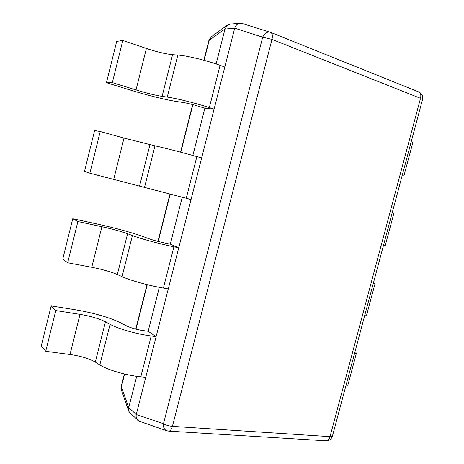 <?xml version="1.0" encoding="UTF-8"?>
<svg xmlns="http://www.w3.org/2000/svg" width="464" height="464" viewBox="0 0 464 464"><rect width="100%" height="100%" fill="white"/><g stroke="black" fill="none" stroke-linecap="round" stroke-linejoin="round"><path stroke-width="0.7" d="M166.628 430.708L139.31 421.271L130.106 413.198L128.87 411.382L128.766 407.554L136.265 414.538L163.485 423.702C163.142 427.211 164.192 429.542 166.628 430.708L168.774 431.137C170.34 430.969 171.552 429.368 172.417 426.352C168.879 426.022 165.903 425.14 163.485 423.702L262.694 37.184L271.979 39.394L172.417 426.352L330.014 436.641C329.208 439.286 327.903 440.672 326.105 440.8C329.254 440.719 331.36 439.164 332.415 436.137L330.014 436.641L420.523 98.31L422.507 99.563C423.139 96.077 421.909 93.542 418.818 91.953C420.662 93.003 421.231 95.126 420.523 98.31L271.979 39.394C272.786 35.751 272.397 33.437 270.819 32.445L270.06 32.178C266.881 31.651 264.428 33.321 262.694 37.184L234.709 28.165C235.747 25.236 237.539 23.589 240.085 23.217L241.854 23.38L270.819 32.445L418.638 91.878M136.288 414.433L234.709 28.165M137.814 420.338C136.364 418.899 135.848 416.968 136.265 414.538M203.858 60.256L208.846 40.577L211.63 36.575L227.644 24.981L230.127 24.116L240.085 23.217M121.266 386.216L121.475 390.282L121.266 386.216L124.364 374.001M216.108 63.968L225.011 28.948L227.644 24.981M128.766 407.554L136.706 376.333M148.155 331.29L156.107 336.655L145.742 377.331L140.812 376.832C126.44 375.463 107.683 369.994 99.841 364.924L110.067 324.307L105.45 321.79C99.226 318.658 90.747 316.181 80.011 314.36L55.808 310.561L51.168 305.909L74.942 309.703C94.557 313.055 110.183 317.608 121.817 323.362L126.486 325.85C130.86 327.978 136.474 329.568 143.324 330.629L148.155 331.29L159.326 287.355M170.3 244.174L178.744 247.793L168.264 288.933L163.398 288.098C149.199 285.708 130.268 280.459 122.061 276.648L132.402 235.567L127.577 233.746C121.116 231.414 112.549 229.065 101.889 226.71L77.888 221.537L72.761 218.718L96.344 223.828C115.832 228.149 131.602 232.464 143.672 236.779L148.538 238.595C153.074 240.201 158.734 241.732 165.526 243.188L170.3 244.174L182.201 197.357M192.85 155.475L204.85 108.263L214.084 109.115L209.334 107.584C195.501 103.095 176.216 98.293 167.255 97.086L162.11 96.367C155.266 95.294 146.572 93.154 136.027 89.946L112.346 82.604L106.453 82.685L129.729 89.877C149.002 95.723 165.016 99.667 177.764 101.709L182.944 102.457C187.729 103.24 193.471 104.673 200.164 106.761L204.85 108.263M402.398 174.69L404.074 175.241L402.334 174.928M404.074 175.241L412.867 142.425L411.203 141.81M383.455 245.468L385.161 245.885L393.872 213.359L392.179 212.877M364.675 315.619L366.409 315.903L375.045 283.661L373.381 283.098M373.323 283.318L375.045 283.661M346.063 385.149L347.826 385.306L356.381 353.348L354.774 352.623M354.635 353.133L356.381 353.348M106.453 82.685L116.673 41.418L122.803 40.449L146.386 48.459C156.896 51.922 165.625 53.998 172.585 54.682L177.828 55.071C186.975 55.657 206.335 60.355 220.081 65.343L224.802 67.036L214.084 109.115M122.803 40.449L112.346 82.604M100.218 131.503L124.01 138.081L154.988 145.829C163.746 147.749 182.932 152.673 196.864 156.588L201.643 157.928L191.046 199.532L89.883 173.188L84.489 171.373L94.598 130.564L100.218 131.503L89.883 173.188M132.402 235.567C140.778 238.786 159.79 243.936 173.907 246.802L178.744 247.793M72.761 218.718L62.768 259.08L67.669 262.752L77.888 221.537M101.889 226.71L91.762 267.287L67.669 262.752M91.762 267.287C102.457 269.393 110.983 271.8 117.334 274.502L122.061 276.648M110.067 324.307C118.076 328.796 136.915 334.167 151.206 336L156.107 336.655M51.168 305.909L41.284 345.831L45.704 351.312L55.808 310.561M80.011 314.36L69.994 354.49L45.704 351.312M69.994 354.49C80.759 356.068 89.204 358.602 95.317 362.094L99.841 364.924M128.743 407.653L121.382 386.796L124.607 374.059M135.981 329.185L147.256 284.693M158.207 241.483L170.16 194.306M180.821 152.238L192.879 104.644M204.108 60.326L209.183 40.304L225.011 28.948M224.982 29.052L234.68 28.269M167.255 97.086L177.828 55.071M209.334 107.584L220.081 65.343M146.386 48.459L136.027 89.946M172.585 54.682L162.11 96.367M144.53 187.375L154.988 145.829M186.232 198.354L196.864 156.588M124.01 138.081L113.773 179.11M149.953 144.716L139.594 185.931M163.398 288.098L173.907 246.802M127.577 233.746L117.334 274.502M140.812 376.832L151.206 336M105.45 321.79L95.317 362.094M168.774 431.137L326.105 440.8M332.415 436.137L422.507 99.563M135.732 329.121L147.007 284.629M157.957 241.419L169.911 194.236M180.571 152.169L192.63 104.574M211.63 36.575L208.846 40.577M121.475 390.282L128.87 411.382"/></g></svg>
